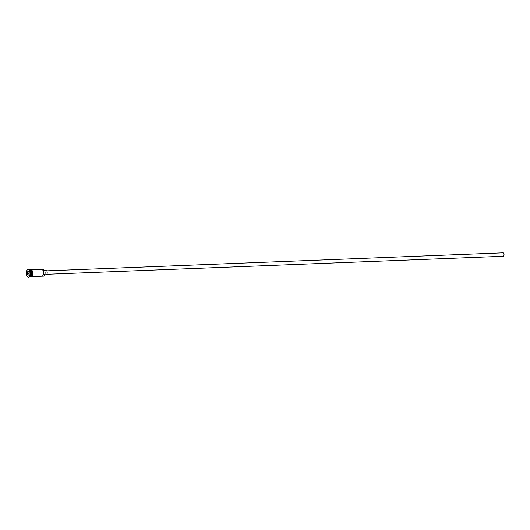 <?xml version="1.0" encoding="UTF-8"?>
<svg xmlns="http://www.w3.org/2000/svg" width="530" height="530" viewBox="0 0 530 530"><rect width="100%" height="100%" fill="white"/><g stroke="black" fill="none" stroke-linecap="round" stroke-linejoin="round"><path stroke-width="0.79" d="M40.101 276.256A3.445 1.57 -92.3 0 0 40.234 276.262L43.91 276.117A3.445 1.57 -92.3 0 0 44.268 276.011L42.36 276.084A3.445 1.57 -92.3 0 0 42.778 275.68A3.445 1.57 -92.3 0 0 42.546 269.77A3.445 1.57 -92.3 0 0 41.724 269.313L31.495 269.717M44.268 276.011L44.447 275.812A2.584 1.179 87.7 0 1 44.765 274.673A2.623 1.192 87.7 0 0 45.063 272.016A2.623 1.192 87.7 0 0 44.076 270.101A2.584 1.179 87.7 0 1 43.5 269.485L42.095 269.399M503.003 252.889A1.722 0.782 87.7 0 1 503.182 252.836A1.722 0.782 87.7 0 1 504.023 254.327A1.722 0.782 87.7 0 1 503.5 256.222A1.722 0.782 87.7 0 1 503.321 256.275A1.722 0.782 87.7 0 1 503.136 256.235M45.911 270.499A2.153 0.98 87.7 0 1 46.136 270.433A2.153 0.98 87.7 0 1 47.183 272.294A2.153 0.98 87.7 0 1 46.534 274.666A2.153 0.98 87.7 0 1 46.309 274.732L44.706 274.798M29.561 276.686L29.899 276.673A3.445 1.57 -92.3 0 0 30.263 276.561A3.445 1.57 -92.3 0 0 31.303 272.764A3.445 1.57 -92.3 0 0 29.627 269.79L29.289 269.803M30.011 276.66A3.445 1.57 -92.3 0 0 30.13 276.66A3.445 1.57 -92.3 0 0 30.488 276.554A3.445 1.57 -92.3 0 0 31.535 272.758A3.445 1.57 -92.3 0 0 29.859 269.783A3.445 1.57 -92.3 0 0 29.746 269.796M28.574 277.13A3.876 1.762 -92.3 0 0 28.766 277.15A3.876 1.762 -92.3 0 0 29.176 277.024A3.876 1.762 -92.3 0 0 29.647 276.567A3.876 1.762 -92.3 0 0 29.388 269.916A3.876 1.762 -92.3 0 0 28.461 269.406A3.876 1.762 -92.3 0 0 28.275 269.439M40.234 276.262A3.445 1.57 -92.3 0 0 40.366 276.249L37.305 276.368A3.445 1.57 87.7 0 1 37.173 276.382L31.767 276.6M30.13 276.66L30.892 276.633A3.445 1.57 -92.3 0 0 31.257 276.521A3.445 1.57 -92.3 0 0 32.297 272.725A3.445 1.57 -92.3 0 0 30.621 269.75L29.859 269.783M27.673 269.545A3.876 1.762 -92.3 0 0 26.5 273.818A3.876 1.762 -92.3 0 0 28.388 277.163A3.876 1.762 -92.3 0 0 28.792 277.038A3.876 1.762 -92.3 0 0 29.965 272.771A3.876 1.762 -92.3 0 0 28.083 269.425A3.876 1.762 -92.3 0 0 27.673 269.545M42.605 269.843A3.273 1.491 87.7 0 1 42.665 269.909A3.273 1.491 87.7 0 1 42.884 275.527A3.273 1.491 87.7 0 1 42.831 275.6M28.945 274.779L28.044 275.302L27.328 273.818L27.52 271.804L28.421 271.281L29.137 272.771L28.945 274.779M29.779 276.355A3.445 1.57 -92.3 0 0 29.918 276.183A3.445 1.57 -92.3 0 0 29.687 270.273A3.445 1.57 -92.3 0 0 29.534 270.115M28.686 271.83L27.633 271.87L27.447 273.785L28.13 275.202L28.951 274.726M29.017 272.519L28.905 273.732L27.328 273.818M28.474 271.386L27.52 271.804M30.482 270.28A3.359 1.53 87.7 0 1 31.369 273.169A3.359 1.53 87.7 0 1 30.707 276.117M30.362 276.494A3.359 1.53 -92.3 0 0 30.402 276.474A3.359 1.53 -92.3 0 0 31.442 273.122A3.359 1.53 -92.3 0 0 30.104 269.936M30.647 276.64A3.485 1.59 -92.3 0 0 31.263 276.567A3.485 1.59 -92.3 0 0 32.29 272.453A3.485 1.59 -92.3 0 0 30.376 269.763M30.813 269.73A3.485 1.59 87.7 0 1 32.681 272.5A3.485 1.59 87.7 0 1 31.648 276.547M44.765 274.673L43.261 274.732M44.076 270.101L42.837 270.148M503.321 256.275L46.879 274.282M28.766 277.15L28.388 277.163M30.137 269.77L30.336 269.624C32.575 268.114 33.761 275.68 31.561 276.746L30.409 276.653M28.461 269.406L28.083 269.425M29.687 270.273L29.388 269.916M29.918 276.183L29.647 276.567M46.136 270.433L44.527 270.499M503.182 252.836L46.746 270.837"/></g></svg>
